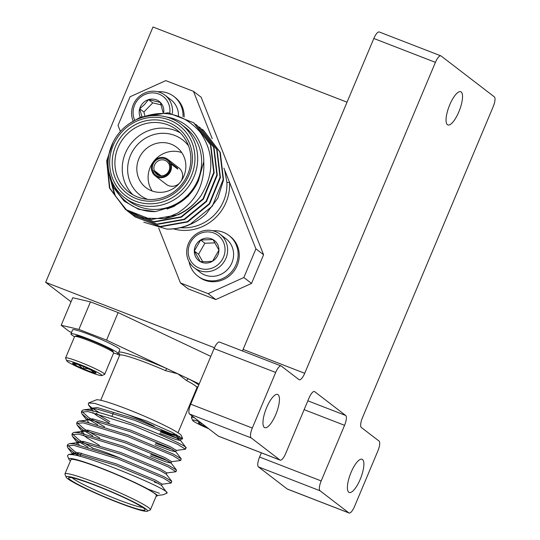<?xml version="1.0" encoding="UTF-8"?>
<svg xmlns="http://www.w3.org/2000/svg" width="540" height="540" viewBox="0 0 540 540"><rect width="100%" height="100%" fill="white"/><g stroke="black" fill="none" stroke-linecap="round" stroke-linejoin="round"><path stroke-width="0.81" d="M266.645 407.565A17.813 5.535 -68.8 0 1 277.634 394.457A17.813 5.535 -68.8 0 1 275.758 414.558A17.813 5.535 -68.8 0 1 264.769 427.673A17.813 5.535 -68.8 0 1 266.645 407.565M351.081 472.372A17.813 5.535 -68.8 0 1 362.07 459.263A17.813 5.535 -68.8 0 1 360.194 479.365A17.813 5.535 -68.8 0 1 349.205 492.48A17.813 5.535 -68.8 0 1 351.081 472.372M449.739 104.834A17.813 5.535 -68.8 0 1 460.735 91.726A17.813 5.535 -68.8 0 1 458.851 111.827A17.813 5.535 -68.8 0 1 447.863 124.943A17.813 5.535 -68.8 0 1 449.739 104.834M189.554 414.025A8.829 2.74 -68.8 0 1 190.701 404.183L252.308 428.051A8.829 2.74 111.2 0 0 251.154 437.893L189.554 414.025L218.369 436.138L279.97 460.006A8.829 2.74 111.2 0 0 280.186 460.134A8.829 2.74 111.2 0 0 285.633 453.634L309.008 398.034A8.829 2.74 -68.8 0 1 314.456 391.534A8.829 2.74 -68.8 0 1 314.672 391.662L314.213 391.48M251.154 437.893L279.97 460.006M280.186 460.134L218.585 436.259A8.829 2.74 -68.8 0 1 218.369 436.138M190.701 404.183L214.076 348.584A8.829 2.74 -68.8 0 1 219.524 342.083L281.124 365.951A8.829 2.74 111.2 0 0 275.677 372.452L214.076 348.584M242.413 350.953A8.829 2.74 111.2 0 0 243.115 349.421L304.715 373.295A8.829 2.74 -68.8 0 1 299.268 379.789A8.829 2.74 -68.8 0 1 299.045 379.667L281.34 366.08A8.829 2.74 111.2 0 0 281.124 365.951M320.038 490.759L258.437 466.891A8.829 2.74 -68.8 0 1 259.585 457.049L321.185 480.917A8.829 2.74 111.2 0 0 320.038 490.759L348.854 512.879A8.829 2.74 111.2 0 0 349.07 513A8.829 2.74 111.2 0 0 354.517 506.5L377.885 450.9A8.829 2.74 111.2 0 0 379.039 441.065L361.334 427.471A8.829 2.74 -68.8 0 1 362.482 417.636L493.189 106.691A8.829 2.74 111.2 0 0 494.343 96.856L441.086 55.978A8.829 2.74 111.2 0 0 440.87 55.856A8.829 2.74 111.2 0 0 435.422 62.35L373.822 38.482L243.115 349.421M373.822 38.482A8.829 2.74 -68.8 0 1 379.262 31.982L440.87 55.856M349.07 513L287.469 489.132A8.829 2.74 -68.8 0 1 287.246 489.004L348.854 512.879M258.437 466.891L287.246 489.004M261.36 452.837L259.585 457.049M435.422 62.35L304.715 373.295M307.841 400.808L345.708 415.483L314.672 391.662M345.708 415.483A8.829 2.74 -68.8 0 1 344.56 425.318L304.121 409.651M321.185 480.917L344.56 425.318M252.308 428.051L275.677 372.452M169.351 165.105L170.208 164.309A9.491 8.984 127.5 0 1 164.808 176.033A9.491 8.984 127.5 0 1 153.171 172.004L154.703 171.727A8.168 7.729 -52.5 0 0 156.823 174.305A8.168 7.729 -52.5 0 0 164.68 175.109A8.168 7.729 -52.5 0 0 169.351 165.105M202.095 129.249L203.479 130.275L219.881 152.037L223.155 179.631L212.389 206.057L190.451 224.066C183.114 227.502 175.25 229.176 166.847 229.088L143.789 222.21M203.486 130.282L220.273 152.341L223.547 179.928L217.856 198.106L206.132 213.921A55.168 52.225 127.5 0 1 190.674 224.242A55.168 52.225 127.5 0 1 166.847 229.088M139.32 118.334C163.384 108.769 183.681 113.393 200.219 132.199C214.245 152.8 214.36 174.163 200.57 196.283A55.168 52.225 127.5 0 1 178.031 214.542A55.168 52.225 127.5 0 1 164.585 218.66L143.755 218.126L125.685 209.655L109.451 188.021L106.697 160.832L113.15 142.135M200.57 196.283C194.393 204.613 186.968 210.769 178.301 214.745L151.126 219.564L125.327 209.385M129.796 123.329L140.447 117.194L168.143 112.772L193.712 122.783L210.472 144.815L213.752 172.409L202.986 198.841L181.042 216.851L153.873 221.67L128.824 212.065L127.109 210.715M194.076 123.059L210.863 145.118L214.144 172.712L203.378 199.138L181.433 217.148L154.264 221.974L128.466 211.795M195.824 124.436L197.208 125.462L213.611 147.224L216.884 174.818L206.118 201.245L184.181 219.254L157.005 224.08L131.956 214.468L130.248 213.118M197.215 125.469L214.002 147.521L217.276 175.115L206.516 201.548L184.572 219.557L157.397 224.377L131.598 214.198M198.956 126.846L200.34 127.865L216.743 149.627L220.023 177.221L209.257 203.654L187.312 221.663L160.144 226.483L135.095 216.878L132.091 214.373M200.347 127.872L217.134 149.931L220.415 177.525L209.648 203.951L187.704 221.96L160.535 226.787L134.737 216.607M125.523 209.534L109.796 188.197L107.089 161.136L110.045 149.972M136.586 119.59L140.839 117.497M126.92 210.56L114.467 194.724L109.242 174.528M128.662 211.943L127.312 210.857M127.123 210.701L115.371 196.02L109.823 177.336M130.059 212.963L128.75 211.829M131.794 214.346L130.451 213.266M130.262 213.104L128.959 211.964M133.191 215.372L131.882 214.238M134.933 216.756L133.583 215.669M124.659 197.741L128.608 200.779A46.339 43.868 -52.5 0 0 173.219 205.362A46.339 43.868 -52.5 0 0 185.044 127.251L181.089 124.22A46.339 43.868 127.5 0 1 169.27 202.331A46.339 43.868 127.5 0 1 124.659 197.741A46.339 43.868 127.5 0 1 136.485 119.63A46.339 43.868 127.5 0 1 181.089 124.22M164.585 218.66L177.329 213.273C196.047 201.359 204.863 184.174 203.762 161.737A48.546 45.954 -52.5 0 0 166.091 116.917M113.724 185.139A48.546 45.954 -52.5 0 0 155.507 211.606L138.686 209.378L124.139 201.076L113.744 187.893L108.817 171.565M255.913 248.859L263.588 254.752L251.539 283.412L243.864 277.519L255.913 248.859L229.561 182.392A2.207 0.479 -3.2 0 1 226.868 182.196L224.687 170.1L223.911 168.143M138.983 125.935A39.278 37.186 -52.5 0 0 128.959 192.139A39.278 37.186 -52.5 0 0 166.772 196.034A39.278 37.186 -52.5 0 0 176.789 129.823A39.278 37.186 -52.5 0 0 138.983 125.935M132.813 194.717A39.278 37.186 127.5 0 1 146.32 131.564A39.278 37.186 127.5 0 1 180.272 132.881M188.534 145.847A34.864 33.008 -52.5 0 0 149.006 136.37A34.864 33.008 -52.5 0 0 127.642 168.446A34.864 33.008 -52.5 0 0 147.474 199.341M166.988 197.566A41.486 39.272 127.5 0 1 114.986 177.417A41.486 39.272 127.5 0 1 137.639 123.532A41.486 39.272 127.5 0 1 189.635 143.681A41.486 39.272 127.5 0 1 166.988 197.566M167.92 199.928A44.138 41.776 -52.5 0 0 192.017 142.601A44.138 41.776 -52.5 0 0 136.701 121.169A44.138 41.776 -52.5 0 0 112.603 178.49A44.138 41.776 -52.5 0 0 167.92 199.928M189.061 261.691A25.596 24.233 -52.5 0 0 197.802 276.095L198.929 276.959A25.596 24.233 -52.5 0 0 214.063 281.738A25.596 24.233 -52.5 0 0 237.762 263.999A25.596 24.233 -52.5 0 0 230.101 236.345L228.974 235.481A25.596 24.233 -52.5 0 0 213.847 230.702A25.596 24.233 -52.5 0 0 212.8 230.762M197.802 276.095A25.596 24.233 -52.5 0 0 212.929 280.874A25.596 24.233 -52.5 0 0 236.635 263.129A25.596 24.233 -52.5 0 0 228.974 235.481M194.258 267.806L200.219 272.383A21.181 20.054 -52.5 0 0 212.74 276.338A21.181 20.054 -52.5 0 0 233.597 254.86A21.181 20.054 -52.5 0 0 226.017 238.775L220.057 234.198A21.181 20.054 -52.5 0 0 207.536 230.243A21.181 20.054 -52.5 0 0 187.92 244.924A21.181 20.054 -52.5 0 0 194.258 267.806A21.181 20.054 -52.5 0 0 206.779 271.762A21.181 20.054 -52.5 0 0 226.395 257.081A21.181 20.054 -52.5 0 0 220.057 234.198M206.273 269.271A19.069 18.05 -52.5 0 0 225.045 249.946A19.069 18.05 -52.5 0 0 206.955 231.903A19.069 18.05 -52.5 0 0 188.19 251.235A19.069 18.05 -52.5 0 0 206.273 269.271M204.89 243.236L200.657 239.99A12.744 12.062 -52.5 0 0 194.299 251.019A12.744 12.062 -52.5 0 0 200.259 261.617A12.744 12.062 -52.5 0 0 206.388 263.075A12.744 12.062 -52.5 0 0 212.578 261.185L206.854 261.738L200.259 261.617L194.299 251.019L198.538 254.266L204.89 243.236L215.042 242.885M133.171 121.048A21.181 20.054 127.5 0 1 137.828 97.828A21.181 20.054 127.5 0 1 164.95 95.182L170.91 99.758A21.181 20.054 127.5 0 1 172.746 101.365A21.181 20.054 127.5 0 1 178.484 114.932M178.49 115.115A21.181 20.054 127.5 0 1 178.477 116.296M134.696 120.13A19.069 18.05 127.5 0 1 138.706 98.827A19.069 18.05 127.5 0 1 159.779 94.446A19.069 18.05 127.5 0 1 169.79 112.975M161.19 104.875L152.766 102.877L143.903 112.016L139.671 108.769A12.744 12.062 127.5 0 1 142.958 103.059A12.744 12.062 127.5 0 1 148.534 99.63L144.538 104.537L139.671 108.769L141.939 116.559M159.86 175.682L154.703 171.727M153.171 172.004L152.375 172.368A10.375 9.821 -52.5 0 0 155.142 175.79A10.375 9.821 -52.5 0 0 165.125 176.823A10.375 9.821 -52.5 0 0 170.998 163.951L177.775 169.148A10.375 9.821 -52.5 0 0 177.302 167.967L170.532 162.769L168.878 163.924A8.168 7.729 -52.5 0 0 166.766 161.352A8.168 7.729 -52.5 0 0 158.902 160.542A8.168 7.729 -52.5 0 0 154.238 170.546L160.67 175.48A8.168 7.729 -52.5 0 0 160.778 175.81M152.368 144.842A25.367 24.017 -52.5 0 0 145.894 187.603A25.367 24.017 -52.5 0 0 170.316 190.114A25.367 24.017 -52.5 0 0 176.789 147.353A25.367 24.017 -52.5 0 0 152.368 144.842M181.737 152.591A25.367 24.017 -52.5 0 0 163.654 153.508A25.367 24.017 -52.5 0 0 152.233 191.032M155.142 175.79L166.313 184.37A10.375 9.821 -52.5 0 0 176.297 185.396A10.375 9.821 -52.5 0 0 179.705 182.959M181.042 181.217A10.375 9.821 -52.5 0 0 178.943 167.913L167.771 159.341A10.375 9.821 -52.5 0 0 157.788 158.315A10.375 9.821 -52.5 0 0 151.909 171.187L153.05 172.058M170.532 162.769A10.375 9.821 -52.5 0 0 167.771 159.341M73.541 364.082A12.744 1.1 22.8 0 1 72.63 363.096A12.744 1.1 22.8 0 1 72.644 363.089A12.744 1.1 22.8 0 1 74.844 363.447A12.744 1.1 22.8 0 1 85.61 367.457A12.744 1.1 22.8 0 1 95.074 372.107A12.744 1.1 22.8 0 1 96.046 372.924A12.744 1.1 22.8 0 1 93.771 372.742A12.744 1.1 22.8 0 1 82.998 368.732A12.744 1.1 22.8 0 1 73.541 364.082L77.888 364.426M101.783 375.577A19.069 1.64 22.8 0 1 101.763 375.584A19.069 1.64 22.8 0 1 83.673 369.61A19.069 1.64 22.8 0 1 66.744 360.862A19.069 1.64 22.8 0 1 66.825 360.612A19.069 1.64 22.8 0 1 86.265 367.139A19.069 1.64 22.8 0 1 101.783 375.577M66.744 360.862L65.61 358.115A21.181 1.823 22.8 0 1 65.597 357.939A21.181 1.823 22.8 0 1 65.705 357.838A21.181 1.823 22.8 0 1 86.569 364.777A21.181 1.823 22.8 0 1 104.652 374.362A21.181 1.823 22.8 0 1 104.544 374.463A21.181 1.823 22.8 0 1 104.517 374.476A21.181 1.823 22.8 0 1 104.49 374.483M65.597 357.939L74.594 336.535A21.181 1.823 22.8 0 1 74.702 336.434A21.181 1.823 22.8 0 1 74.729 336.42A21.181 1.823 22.8 0 1 96.296 343.683A21.181 1.823 22.8 0 1 113.636 352.782A21.181 1.823 22.8 0 1 113.65 352.957L104.652 374.362M113.636 352.782L113.069 351.405A20.129 1.735 -157.2 0 0 96.593 342.765A20.129 1.735 -157.2 0 0 76.106 335.867L74.729 336.42M74.52 336.704A25.596 2.207 22.8 0 1 70.936 333.855L72.637 329.798A25.596 2.207 22.8 0 1 72.765 329.677A25.596 2.207 22.8 0 1 97.976 338.06A25.596 2.207 22.8 0 1 119.833 349.637L118.132 353.693A25.596 2.207 22.8 0 1 117.997 353.815A25.596 2.207 22.8 0 1 113.582 353.126M70.936 333.855A25.596 2.207 22.8 0 1 71.064 333.727A25.596 2.207 22.8 0 1 96.269 342.117A25.596 2.207 22.8 0 1 118.132 353.693M199.625 421.747A19.069 1.64 -157.2 0 0 199.152 421.592A19.069 1.64 -157.2 0 0 192.557 420.323A19.069 1.64 -157.2 0 0 208.751 428.76M179.665 436.401A46.339 3.989 22.8 0 1 176.121 435.78A46.339 3.989 22.8 0 1 160.785 431.001M91.847 407.882L88.412 404.879L88.506 403.015L96.269 399.884A46.339 3.989 22.8 0 1 101.27 400.403A46.339 3.989 22.8 0 1 148.318 417.886A46.339 3.989 22.8 0 1 181.386 435.665L182.621 438.656L182.277 439.02L176.796 437.879M176.04 437.65L160.38 431.966M99.441 412.648L93.069 408.726M88.506 403.015L94.703 403.36L146.678 421.072L172.004 432.311L182.621 438.656M199.22 383.92L188.966 379.073A2.207 1.552 -62.3 0 0 186.624 380.619L177.835 373.808L166.705 368.55L165.476 370.622A41.931 3.611 -157.2 0 0 124.43 355.475A41.931 3.611 -157.2 0 0 119.637 355.226L119.59 353.74M142.472 510.739A44.138 3.8 -157.2 0 0 147.238 511.232A44.138 3.8 -157.2 0 0 119.394 495.207A44.138 3.8 -157.2 0 0 71.192 477.05A44.138 3.8 -157.2 0 0 66.17 477.158A44.138 3.8 -157.2 0 0 97.666 494.087A44.138 3.8 -157.2 0 0 142.472 510.739M66.17 477.158L64.989 474.296A46.339 3.989 22.8 0 1 64.962 473.911A46.339 3.989 22.8 0 1 70.261 474.181A46.339 3.989 22.8 0 1 119.097 492.453A46.339 3.989 22.8 0 1 150.404 509.821A46.339 3.989 22.8 0 1 150.113 510.077L147.238 511.232M140.333 509.726A41.486 3.571 22.8 0 1 95.027 492.656A41.486 3.571 22.8 0 1 68.85 477.589A41.486 3.571 22.8 0 1 73.325 478.062A41.486 3.571 22.8 0 1 115.445 493.709A41.486 3.571 22.8 0 1 145.051 509.625A41.486 3.571 22.8 0 1 140.333 509.726M72.184 477.812A39.278 3.382 -157.2 0 0 102.222 493.216A39.278 3.382 -157.2 0 0 139.401 506.858A39.278 3.382 -157.2 0 0 142.56 507.391M160.873 430.542A41.931 3.611 -157.2 0 0 172.557 434.093A41.931 3.611 -157.2 0 0 176.6 434.666M198.761 385.013A44.138 3.8 22.8 0 0 188.966 379.073L177.835 373.808L165.476 370.622M159.368 493.276L148.284 489.233A48.546 4.185 -157.2 0 0 74.439 459.149A48.546 4.185 -157.2 0 0 68.918 459.27A48.546 4.185 -157.2 0 0 70.443 460.87M68.918 459.27L67.473 455.76L68.708 454.41L73.008 454.734C93.811 457.718 167.346 488.997 167.069 492.649A55.168 4.752 22.8 0 1 167.062 492.98A55.168 4.752 22.8 0 1 166.712 493.276L162.945 494.795L157.221 495.49M68.708 454.41L73.73 453.803L77.895 454.032L115.972 465.419L154.879 481.558L161.48 485.352L167.062 492.98M150.404 509.821L156.371 495.639A46.339 3.989 -157.2 0 0 125.064 478.264A46.339 3.989 -157.2 0 0 76.221 459.992A46.339 3.989 -157.2 0 0 70.929 459.722L64.962 473.911M87.817 418.757L81.965 413.903L81.371 412.094L88.027 411.581L132.394 425.203L177.734 444.386L185.456 449.226L176.155 450.448M81.371 412.094L81.965 410.69L83.653 409.853L88.621 410.177C98.759 412 113.549 416.543 132.989 423.799C163.883 435.294 191.086 448.477 185.497 447.964M83.653 409.853L92.664 408.767L96.822 408.996L134.899 420.377L173.812 436.516L180.414 440.316L185.949 447.518L185.456 449.226M79.4 456.165L74.014 452.797L67.763 447.687L67.169 445.871L73.825 445.365L118.193 458.987L163.539 478.163L171.254 483.003L161.953 484.232M67.169 445.871L67.763 444.467L69.451 443.63L74.419 443.954L118.787 457.576L164.126 476.759L171.747 481.302L171.254 483.003M78.354 441.275L72.502 436.428L71.901 434.612L78.563 434.106L122.931 447.728L168.271 466.904L175.986 471.744L166.685 472.966M71.901 434.612L72.495 433.208L74.183 432.371L79.151 432.695L123.518 446.317L168.858 465.494L176.479 470.043L175.986 471.744M83.086 430.015L77.234 425.169L76.64 423.353L83.295 422.847L127.663 436.469L173.003 455.645L180.718 460.485L171.423 461.707M76.64 423.353L77.227 421.949L78.921 421.112L83.889 421.436L128.25 435.058L173.597 454.235L181.217 458.784L180.718 460.485M80.534 455.085L74.601 451.393L67.79 445.304M88.155 447.242L80.244 442.51M93.44 448.436L79.34 440.127L72.522 434.045M92.887 435.983L84.976 431.251M99.853 438.082L84.071 428.868L77.254 422.786M97.625 424.724L89.708 419.992M104.585 426.823L88.803 417.609L81.992 411.527M77.044 444.44L76.876 443.333M69.451 443.63L78.462 442.544L82.627 442.773L120.704 454.16L159.611 470.3L166.219 474.093L171.747 481.302M99.387 445.338L87.399 438.143L83.383 435.065M81.783 433.181L81.614 432.068L83.201 431.285L87.358 431.514L125.435 442.894L164.349 459.034L170.951 462.834L176.479 470.043M83.977 433.661L82.762 432.371L82.202 430.663L87.953 430.103L126.029 441.49L164.936 457.63L171.605 461.619L171.011 463.03L165.969 461.916L150.309 455.929M78.921 421.112L87.932 420.026L92.09 420.255L130.167 431.636L169.081 447.775L175.682 451.575L181.217 458.784M86.609 420.188L86.933 419.405L92.684 418.844L130.761 430.232L169.668 446.371L176.337 450.36L175.743 451.764L170.701 450.657L155.041 444.67M109.127 422.969L96.869 415.625L92.853 412.546M91.247 410.663L91.078 409.55M91.341 408.922L91.672 408.146L97.416 407.585L135.493 418.973L174.407 435.112L181.069 439.101L180.482 440.505L175.433 439.398L159.773 433.411M148.284 489.233L155.594 493.972L157.16 495.97L156.067 496.348M155.594 493.972L157.403 495.396L157.167 495.97M73.21 454.775L72.738 453.182L78.482 452.628L116.559 464.009L155.473 480.148L162.135 484.137L161.548 485.548M158.659 483.516L154.393 482.112M79.245 444.92L77.517 442.773M77.139 442.706L77.47 441.923L83.214 441.362L121.291 452.75L160.205 468.889L166.874 472.878L166.28 474.289M168.122 460.991L150.896 454.525M88.709 422.401L87.494 421.112M172.861 449.732L155.635 443.266M109.715 421.565L96.242 413.37M93.447 411.143L91.712 408.989M181.069 439.101L182.277 439.02M177.593 438.473L160.367 432.007M210.803 356.38L118.132 312.579L106.556 340.126L78.894 329.407L90.47 301.867L72.758 297.729L61.182 325.276L69.167 331.398L71.503 332.505M78.894 329.407L61.182 325.276M118.807 352.08A44.138 3.8 22.8 0 1 123.498 352.607A44.138 3.8 22.8 0 1 166.705 368.55L106.556 340.126M116.606 353.822L119.63 355.246M195.521 391.115L196.088 391.379M120.589 458.264A34.864 3.004 -157.2 0 0 92.306 448.16M90.47 301.867L118.132 312.579M194.245 417.623A21.181 1.823 -157.2 0 0 191.41 417.4A21.181 1.823 -157.2 0 0 191.423 417.575L192.557 420.323M201.413 423.124A12.744 1.1 -157.2 0 0 199.179 422.557A12.744 1.1 -157.2 0 0 198.457 422.55A12.744 1.1 -157.2 0 0 200.934 424.467A12.744 1.1 -157.2 0 0 206.962 427.383M200.934 424.467L201.474 423.171M78.354 364.588L82.998 368.732C87.419 368.017 91.01 369.353 93.771 372.742L94.25 371.601M82.998 368.732L83.849 366.714M154.251 426.256A25.367 2.187 -157.2 0 0 117.018 411.251M242.46 350.973L347.038 102.188L152.996 27L45.657 282.339L214.448 347.74M71.044 301.82L45.657 282.339M263.588 254.752L201.143 97.227L193.462 91.334L165.807 80.622L130.066 96.768L118.017 125.435L120.407 131.456M215.798 299.565L188.136 288.846L180.461 282.953L208.123 293.672L215.798 299.565L251.539 283.412M169.83 164.66L168.878 163.924M177.302 167.967L176.634 168.271M170.208 164.309L170.998 163.951M160.67 175.48L160.124 175.73M154.238 170.546L151.909 171.187M152.705 170.822A9.491 8.984 127.5 0 1 158.099 159.097A9.491 8.984 127.5 0 1 169.736 163.127M143.903 112.016L144.767 115.499M152.766 102.877L148.534 99.63A12.744 12.062 127.5 0 1 160.373 102.438L148.534 99.63M163.073 112.489L160.373 102.438A12.744 12.062 127.5 0 1 163.728 112.496M140.265 117.275A12.744 12.062 127.5 0 1 139.671 108.769M164.95 95.182A21.181 20.054 127.5 0 1 172.382 113.393M157.694 91.746A25.596 24.233 127.5 0 1 173.867 96.464A25.596 24.233 127.5 0 1 182.999 116.606M173.867 96.464L174.994 97.335A25.596 24.233 127.5 0 1 184.147 117.106M202.73 261.731L198.538 254.266M218.929 250.155L212.578 261.185A12.744 12.062 -52.5 0 0 218.929 250.155A12.744 12.062 -52.5 0 0 212.969 239.558L218.929 250.155M200.657 239.99L212.969 239.558A12.744 12.062 -52.5 0 0 200.657 239.99L194.299 251.019M173.455 228.866A44.138 41.776 127.5 0 0 229.561 182.392L224.687 170.1M212.234 138.679L193.462 91.334M158.692 228.042L180.461 282.953M208.123 293.672L243.864 277.519M203.762 161.737L198.497 180.623C193.286 192.281 184.964 200.786 173.522 206.132L155.507 211.606M198.497 180.623L188.386 196.067L173.914 206.435L166.968 209.027M180.664 227.664A41.931 39.69 -52.5 0 0 201.231 224.127A41.931 39.69 -52.5 0 0 226.868 182.196M178.004 432.769L196.945 387.727A41.931 3.611 -157.2 0 0 186.624 380.619M197.984 386.87A44.138 3.8 22.8 0 1 196.337 386.627M119.725 354.051A44.138 3.8 22.8 0 1 118.51 352.782M113.292 413.06L111.895 416.381M101.763 375.584L104.517 374.476M81.351 453.141L80.015 456.327M72.407 453.964L72.738 453.182M81.877 431.447L82.202 430.663M73.298 454.889L67.763 447.687M77.207 442.557L72.502 436.428M81.938 431.298L77.234 425.169M86.67 420.032L81.965 413.903M91.402 408.773L88.412 404.879M74.183 432.371L83.201 431.285M100.703 400.275L119.637 355.226M198.038 386.721L196.945 387.727M191.41 417.4L192.031 415.921"/></g></svg>
